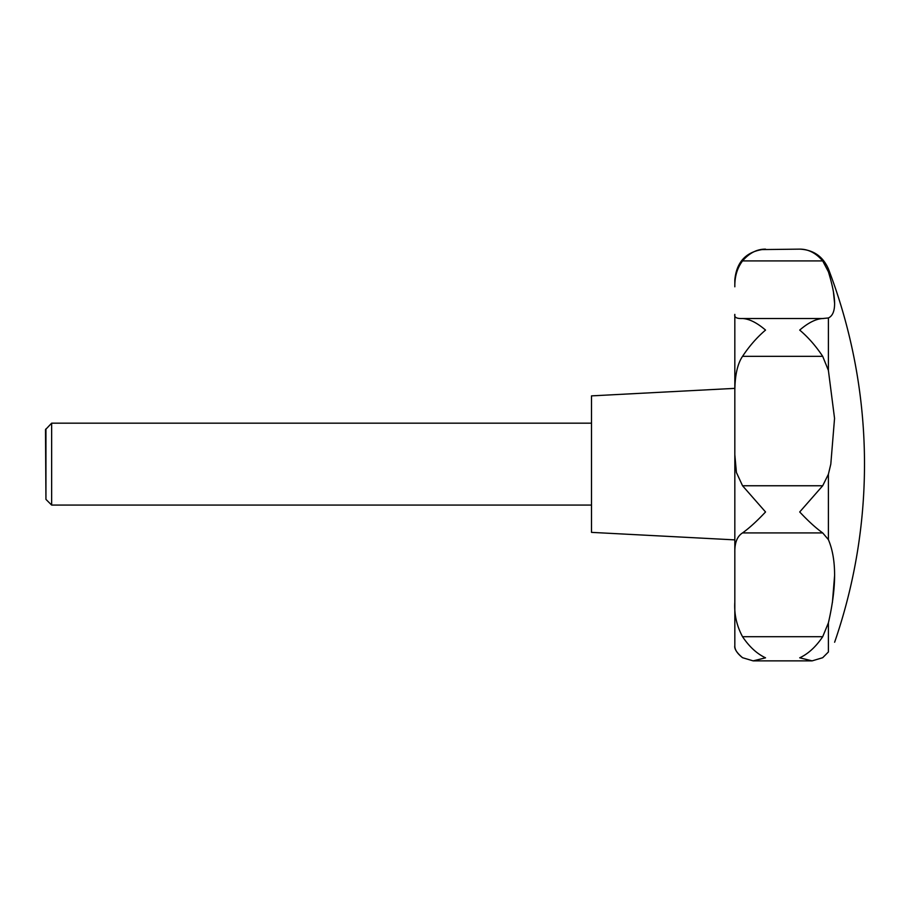 <?xml version="1.0" encoding="UTF-8"?>
<svg xmlns="http://www.w3.org/2000/svg" width="910" height="910" viewBox="0 0 910 910"><rect width="100%" height="100%" fill="white"/><g stroke="black" fill="none" stroke-linecap="round" stroke-linejoin="round"><path stroke-width="1.36" d="M734.825 464.123L734.825 552.438C734.643 542.724 737.214 536.229 742.549 532.919C749.339 528.05 757.006 521.066 765.538 511.966L742.549 485.758L736.417 472.472L734.825 454.727L734.825 464.123M828.396 271.783L828.396 271.772C836.665 298.73 836.665 314.132 828.396 317.965L822.697 318.523C815.906 318.898 808.239 322.754 799.708 330.08C808.216 337.303 815.883 346.05 822.697 356.333L828.396 370.415L834.55 418.361L830.807 464.123L828.396 474.224L822.697 485.758L799.708 511.966C808.239 521.066 815.906 528.05 822.697 532.919L828.396 539.63C836.665 559.172 836.665 586.916 828.396 622.872L822.697 636.716C815.906 646.794 808.239 653.835 799.708 657.816L812.13 660.865L822.697 657.702L828.396 651.981C836.665 639.059 836.665 639.059 828.396 651.981C836.665 639.059 836.665 639.059 828.396 651.981L828.396 622.872M832.4 602.602L834.629 575.177M734.825 388.365L591.5 395.873L591.5 532.373L734.825 539.88M45.944 428.872L45.944 499.374L45.5 429.645L51.642 423.173L51.642 505.073L591.5 505.073M734.825 602.158L734.825 645.634C734.632 649.49 737.214 653.505 742.549 657.702L753.116 660.865L765.538 657.816C757.006 653.835 749.339 646.794 742.549 636.716C736.668 625.75 734.086 614.227 734.825 602.158L734.825 552.438M734.825 454.727L734.825 392.733C734.757 376.126 737.339 363.989 742.549 356.333C749.362 346.05 757.029 337.303 765.538 330.08C757.006 322.754 749.339 318.898 742.549 318.523L741.73 318.523M823.516 318.523L742.549 318.523C736.668 318.739 734.086 317.363 734.825 314.382L734.825 392.733M760.623 249.602L799.708 249.135C808.239 249.078 815.906 253.003 822.697 260.92L742.549 260.92C749.339 253.003 757.006 249.078 765.538 249.135C746.883 250.955 736.645 261.193 734.825 279.848L734.825 286.798C734.643 276.583 737.214 267.961 742.549 260.92L742.514 260.954M742.549 657.702C736.736 652.788 734.165 648.762 734.825 645.634M734.973 385.51L734.87 388.365M834.629 303.656L833.355 291.257M822.697 260.92L828.396 271.772L828.396 268.871C822.902 256.37 813.347 249.795 799.708 249.135M828.396 474.224L828.396 539.63M742.549 636.716L822.697 636.716M742.549 532.919L822.697 532.919M742.901 318.523L822.344 318.523M742.549 356.333L822.697 356.333M742.549 485.758L822.697 485.758M828.396 317.965L828.396 370.415M834.629 642.232A546 546 0 0 0 828.396 268.871M51.642 423.173L591.5 423.173M45.944 499.374L51.642 505.073M753.116 660.865L812.13 660.865L753.116 660.865"/></g></svg>
